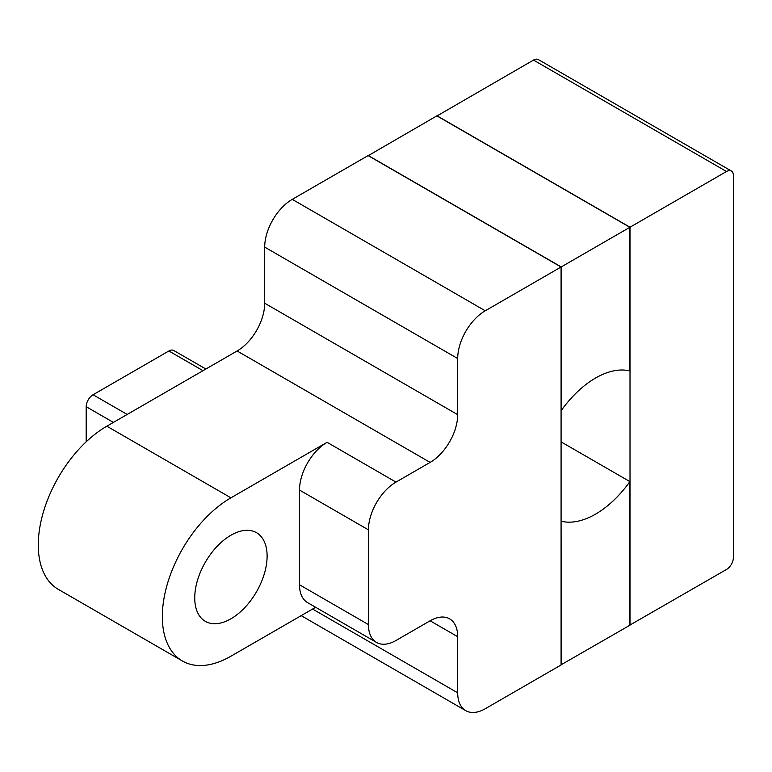 <?xml version="1.0" encoding="UTF-8"?>
<svg xmlns="http://www.w3.org/2000/svg" width="772" height="772" viewBox="0 0 772 772"><rect width="100%" height="100%" fill="white"/><g stroke="black" fill="none" stroke-linecap="round" stroke-linejoin="round"><path stroke-width="1.16" d="M630.01 625.166L630.01 227.219L726.51 171.5A9.746 5.626 120 0 1 731.383 171.017A9.746 5.626 120 0 1 733.4 175.485L733.4 557.519A9.746 5.626 120 0 1 726.51 569.456L629.875 625.088M437.01 115.945L533.51 60.081A9.746 5.626 120 0 1 538.383 59.598L731.383 171.017M630.01 227.219L437.01 115.79M561.08 267.006L485.26 310.788A38.996 22.513 120 0 0 457.69 358.536L457.69 414.651A38.996 22.513 120 0 1 430.12 462.399L395.997 482.104A38.996 22.513 -60 0 0 368.427 529.853L368.427 624.567A38.996 22.513 -60 0 0 376.504 642.42A38.996 22.513 -60 0 0 395.997 640.49L430.12 620.784A38.996 22.513 120 0 1 449.613 618.854A38.996 22.513 120 0 1 457.69 636.707L457.69 692.822A38.996 22.513 -60 0 0 465.767 710.665A38.996 22.513 -60 0 0 485.26 708.735L561.08 664.962L561.08 267.006L368.09 155.587L292.27 199.359A38.996 22.513 120 0 0 264.7 247.117L264.7 303.222A38.996 22.513 120 0 1 237.12 350.98L106.854 426.192A96.992 55.999 -60 0 0 43.493 511.662A96.992 55.999 -60 0 0 58.354 589.383L182.424 661.006A96.992 55.999 -60 0 1 167.563 583.294A96.992 55.999 -60 0 1 230.924 497.824L106.854 426.192M203.007 370.676L168.885 350.98L93.065 394.753A9.746 5.626 120 0 0 86.174 406.69L86.174 441.816M168.885 350.98A9.746 5.626 -60 0 1 173.758 350.498L205.863 369.026M182.424 661.006A96.992 55.999 -60 0 0 230.924 656.21L315.651 607.284M376.504 642.42L307.574 602.623A38.996 22.513 -60 0 1 299.507 584.771L299.507 490.066A38.996 22.513 -60 0 1 327.077 442.308L230.924 497.824M194.737 597.904A51.174 29.548 120 0 0 205.333 621.335A51.174 29.548 120 0 0 256.507 591.786A51.174 29.548 120 0 0 256.507 532.69A51.174 29.548 120 0 0 217.077 546.402A51.174 29.548 120 0 0 194.737 597.904M561.08 441.873L629.875 481.583L629.875 625.252L561.08 664.808M561.225 664.885L561.08 521.139M629.875 481.583A83.347 48.115 -60 0 1 561.225 521.225M629.875 227.296L629.875 370.956A83.347 48.115 -60 0 0 561.225 410.588L561.225 266.929L629.875 227.296L436.875 115.868L368.225 155.664M561.225 266.929L368.225 155.51M726.51 171.5L533.51 60.081M127.187 414.448L93.065 394.753M113.397 422.409L86.174 406.69M457.69 692.822L312.602 609.05M457.69 636.707L430.12 620.794M485.26 310.788L292.27 199.359M457.69 358.536L264.7 247.117M457.69 414.651L264.7 303.222M430.12 462.399L237.12 350.98M395.997 482.104L327.077 442.308M368.427 624.567L299.507 584.771M368.427 529.853L299.507 490.066M465.767 710.665L301.177 615.641"/></g></svg>

